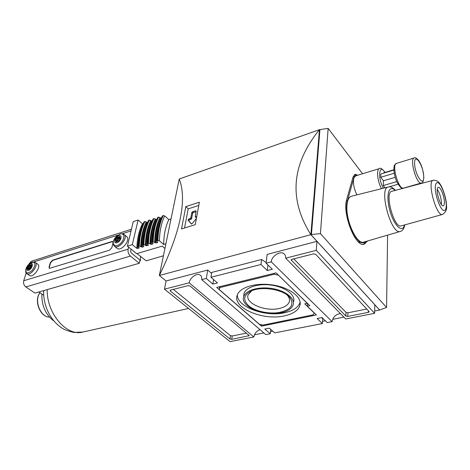 <?xml version="1.0" encoding="UTF-8"?>
<svg xmlns="http://www.w3.org/2000/svg" width="470" height="470" viewBox="0 0 470 470"><rect width="100%" height="100%" fill="white"/><g stroke="black" fill="none" stroke-linecap="round" stroke-linejoin="round"><path stroke-width="0.7" d="M358.31 241.792L362.717 242.878L363.897 242.52M355.543 175.909L354.321 176.226L352.941 177.431M356.56 175.598L354.433 174.634M363.539 244.312L366.177 241.398M357.817 175.216L355.02 174.329L353.088 176.92L346.731 199.386C341.972 213.315 355.655 247.937 364.221 244.2L367.499 241.01M362.546 173.771L328.142 128.369L319.436 129.685L179.258 178.988C187.189 199.65 180.55 231.816 159.354 275.49L179.258 178.988M320.44 233.619L310.887 234.612L379.631 310.006L386.563 307.468L320.44 233.619L328.142 128.369M386.563 307.468L387.609 235.135M379.631 310.006L374.661 311.034M384.942 187.824L383.314 185.544L383.403 180.803L380.8 177.261L380.87 173.976L393.86 170.064M393.848 169.752L383.555 172.854L383.549 173.172M319.459 129.714L319.436 129.685C291.418 164.371 288.568 199.368 310.887 234.665L159.354 275.49L166.092 280.972L207.716 270.038L211.588 273.44M199.374 202.212L185.838 206.606L181.479 228.925L195.238 224.713L199.374 202.212M441.395 204.55L441.465 202.688C441.036 197.406 439.638 192.97 437.27 189.381M439.28 200.531L437.776 195.479M401.221 225.876C394.142 228.972 384.149 192.295 391.804 191.319L433.205 180.286C426.672 180.974 436.548 217.216 442.511 214.443L401.221 225.876M444.391 201.906C444.456 204.197 444.091 205.484 443.304 205.772C440.114 207.153 434.844 187.818 438.287 187.366C440.325 186.461 444.297 195.978 444.391 201.906M404.852 224.871C404.012 228.714 402.531 230.888 400.416 231.393C391.257 235.652 378.279 188.018 388.314 186.972L351.378 196.26C348.787 197.018 347.306 200.232 346.93 205.907C345.72 221.153 357.182 245.246 363.862 242.074L400.34 231.416M355.596 175.897L353.793 178.218C352.882 183.053 353.91 188.605 356.865 194.88M352.635 178.524L353.793 178.218L347.471 200.708C342.994 213.897 356.066 246.515 364.009 242.485L365.46 241.609M196.037 211.659L193.252 212.54L192.618 213.245L191.601 218.638L190.808 217.898L190.168 218.609L188.629 219.091L188.047 220.107L191.366 223.984L192.148 223.685L196.225 218.632M191.566 224.031L188.84 220.841L189.422 219.825L190.961 219.349L191.601 218.638M196.395 217.651L195.238 216.893L196.366 217.657M195.238 216.893L196.137 211.136L195.696 210.772L192.465 211.8L191.825 212.505L190.808 217.898M196.578 216.6L195.573 216.917M198.692 205.478L188.217 208.85L184.528 227.991M185.838 206.606L188.217 208.85M284.468 315.858C293.192 313.925 298.356 310.406 299.966 305.3C302.181 297.322 290.066 287.799 273.334 285.079C256.632 282.259 240.053 287.035 237.315 294.931C231.722 307.674 262.847 321.004 284.468 315.858M237.344 294.843C236.874 306.91 265.215 317.321 284.703 312.72C293.374 310.782 298.509 307.257 300.107 302.145L300.118 302.104M293.533 301.887C295.871 295.413 286.189 287.505 272.618 285.308C259.076 283.022 245.669 287.105 243.954 293.674L243.73 296.094M281.136 312.809C287.658 311.352 291.653 308.749 293.121 304.995C295.448 298.585 285.784 290.742 272.248 288.551C258.741 286.265 245.375 290.296 243.666 296.811C240.111 306.745 264.387 316.845 281.136 312.809M251.626 290.812L248.101 294.931C244.776 303.268 265.203 311.933 279.309 308.473C284.832 307.21 288.163 304.965 289.303 301.752C289.884 299.696 289.297 297.61 287.528 295.507L286.953 294.878M288.921 296.5L289.931 297.557C294.49 304.672 291.042 309.624 279.585 312.409C268.993 314.365 254.91 311.287 248.43 305.547C242.749 299.96 243.595 295.148 250.957 291.106C260.909 286.089 281.647 289.021 288.921 296.5M278.228 275.126L274.163 274.269L219.925 287.54L219.208 289.479L259.487 324.318L263.124 325.07L313.173 314.841L314.277 313.055L304.748 303.837L307.221 303.309L278.246 274.985M219.631 286.724L219.208 289.479M220.066 286.618L219.925 287.54M274.269 273.311L274.163 274.269M309.754 305.618L276.066 272.87L216.699 287.44L261.467 326.156L316.404 314.965L307.286 306.146L309.754 305.618M307.498 303.426L307.286 306.146M261.631 324.764L261.467 326.156M173.336 289.385L230.453 335.633L232.192 335.985L246.55 333.113M190.097 286.036L188.153 285.631L170.581 290.084L170.07 290.442L170.334 291.03L229.983 338.988L231.728 339.346L249.259 335.639L190.097 286.036M293.785 258.864L346.038 312.403L347.929 312.797L366.741 309.025M368.991 311.446L315.681 254.317L313.543 253.859L291.835 259.358L291.089 259.904L345.861 316.028L347.759 316.422L368.31 312.362L369.12 311.839L368.991 311.446M200.837 275.632L200.161 275.05C196.918 272.659 189.927 277.641 189.193 282.834L253.841 336.972C254.564 333.359 256.638 330.927 260.063 329.67M200.161 275.05C201.495 275.984 202.006 277.512 201.695 279.638L265.838 334.622L270.262 333.753L264.792 329.029L269.269 328.13L274.715 332.883L322.367 323.548L322.684 318.807L321.762 317.597M285.672 258.171L345.755 318.965L374.608 313.314L316.275 250.346L285.672 258.171C285.836 256.203 285.267 254.717 283.956 253.712C280.161 250.575 271.648 256.068 271.255 261.855L332.108 321.639C332.971 316.997 335.75 314.312 340.445 313.596M267.918 264.951L267.271 270.538L260.979 264.481L210.965 277.271L217.481 282.952L212.845 284.103L206.312 278.457L201.695 279.638M266.167 262.554L261.59 259.481L260.979 264.481M261.59 259.481L211.753 272.424L210.965 277.271M189.193 282.834L164.459 289.162L230.047 341.631L253.841 336.972M379.631 310.053L310.887 234.665L319.436 129.726M311.446 234.459L319.941 129.544M332.108 321.639L327.22 322.596L322.021 317.544L317.144 318.519L322.367 323.548M271.255 261.855L266.096 263.176L272.365 269.269L267.271 270.538M343.923 317.109L332.637 319.341M325.352 320.781L322.514 321.339M272.753 331.174L270.491 331.62M263.864 332.93L254.446 334.793M374.608 313.314L374.813 304.772L316.962 241.327L267.125 254.423L266.096 263.176M164.459 289.162L166.092 280.972M206.312 278.457L207.716 270.038M270.262 333.753L270.726 329.405M316.275 250.346L316.962 241.327M212.845 284.103L213.574 279.544M394.201 173.254L380.8 177.261M395.135 177.337L383.403 180.803M396.686 181.643L383.314 185.544M398.02 184.246L389.013 186.854M38.881 291.988L43.692 295.254M43.892 290.554L43.581 292.322M139.954 260.38L140.412 260.744L140.565 256.203M136.964 253.583L146.211 260.827L163.419 255.774M35.385 262.483L37.635 264.075C41.83 266.02 33.423 278.07 29.598 275.573L29.293 275.361M30.632 263.664C34.099 262.519 31.972 269.275 28.517 270.326C25.063 271.425 27.213 264.71 30.632 263.664M31.472 264.551L28.981 265.344L27.419 267.941L27.742 269.657L30.18 268.64L31.549 266.643L31.472 264.551M124.403 234.712L126.436 236.398C131.312 239.03 121.695 251.673 117.242 248.466L116.783 248.095M118.751 235.646C122.876 234.283 121.113 241.492 116.983 242.755C112.865 244.059 114.674 236.898 118.751 235.646M119.903 236.539L116.924 237.485L115.326 240.288L115.743 240.575L115.92 242.068L118.822 240.904L120.261 238.737L119.903 236.539M112.865 241.803L111.931 241.78L52.822 260.351L50.601 262.818L49.297 267.136L49.397 268.435M111.872 247.572L113.017 243.049L112.677 241.639L111.684 241.586L52.575 260.168L50.349 262.636L49.05 266.96L49.321 268.399L109.498 250.21L111.872 247.572M128.61 247.132L128.122 249.182C127.717 251.914 128.475 254.217 130.401 256.079L139.302 263.271L140.019 260.11L131.148 252.901L130.584 251.18L131.065 249.135M26.191 273.023L23.723 280.743C23.171 283.263 23.876 285.331 25.844 286.947L34.98 293.104L139.302 263.271M131.424 229.243L31.091 261.373L29.052 264.052M164.706 215.9L163.237 215.571C159.964 222.345 158.19 230.647 157.914 240.481L159.412 240.81L163.666 244.471C163.842 234.618 165.563 226.334 168.836 219.625L164.706 215.9C161.416 222.651 159.653 230.952 159.412 240.81M164.929 248.466L162.191 246.121L136.623 253.683L127.388 246.133L133.251 221.623L138.098 220.036L142.469 223.814C139.026 230.464 137.14 238.637 136.817 248.342L139.126 248.078L138.303 246.621L139.261 246.116L142.198 247.155L143.697 246.703L142.88 245.24L143.849 244.729L146.799 245.775L148.309 245.317L147.504 243.848L148.479 243.331L151.434 244.382L152.956 243.924L152.162 242.444L153.15 241.921L156.116 242.972L157.703 242.496L156.915 241.016L157.914 240.481M165.887 243.812L163.666 244.471M127.388 246.133L132.317 244.629L136.817 248.342M163.237 215.571L162.309 215.994C158.983 222.827 157.186 231.17 156.915 241.016M152.162 242.444C152.456 232.632 154.283 224.319 157.632 217.504L158.554 217.087L161.034 218.156M147.504 243.848C147.821 234.072 149.672 225.782 153.05 218.979L153.96 218.574L156.034 219.443C152.668 226.141 150.858 234.389 150.6 244.194M142.88 245.24C143.227 235.499 145.101 227.233 148.508 220.448L149.407 220.048L151.475 220.912C148.085 227.592 146.246 235.817 145.964 245.587M138.303 246.621C138.668 236.915 140.565 228.673 144.002 221.905L144.889 221.505L146.951 222.369C143.532 229.037 141.676 237.233 141.37 246.967M171.021 218.932L168.836 219.625M132.317 244.629L138.098 220.036M54.038 321.092C45.684 314.835 41.619 305.8 41.83 293.991M117.083 241.457L118.728 238.96L120.479 238.39M29.945 264.992L31.778 266.279L30.82 266.631L30.527 267.342L28.682 266.049M29.228 268.993L30.527 267.342M383.491 188.188C377.398 178.735 379.073 162.608 384.965 172.431M446.3 204.767C446.23 209.978 444.943 211.647 442.446 209.773C439.092 206.142 435.543 195.555 435.214 188.147C435.373 182.971 436.712 181.438 439.233 183.541C442.546 187.354 445.907 197.476 446.3 204.767M404.494 224.971C402.49 233.708 393.854 225.535 389.818 210.419C385.641 195.344 388.948 183.923 395.1 190.444M346.361 200.978L347.471 200.708M196.125 211.177L195.696 210.772M188.84 220.841L188.047 220.107M189.422 219.825L188.629 219.091M190.961 219.349L190.168 218.609M192.618 213.245L191.825 212.505M193.252 212.54L192.465 211.8M248.806 334.993L248.683 335.997M232.192 335.985L231.728 339.346M230.453 335.633L229.983 338.988M170.516 290.102L170.334 291.03M368.357 310.758L368.31 312.362M347.929 312.797L347.759 316.422M346.038 312.403L345.861 316.028M291.365 259.563L291.277 260.48M381.54 188.676C377.469 181.673 376.194 169.141 379.443 168.601C380.4 167.543 382.28 168.806 385.083 172.396M423.723 176.814C424.034 188.253 414.675 174.617 414.575 163.213C414.475 151.975 423.605 165.81 423.723 176.814M421.32 183.024C416.755 185.104 409.223 158.778 414.164 157.979C414.728 157.145 416.173 157.897 418.488 160.241C421.414 164.318 423.188 169.993 423.822 177.261C423.399 181.508 422.565 183.429 421.32 183.024L403.519 188.106C398.695 190.25 391.252 164.288 396.439 163.401L414.164 157.979M188.57 308.449L82.773 332.061C66.775 336.72 46.577 313.549 47.2 289.608M29.816 263.382L32.001 262.154C35.814 262.195 35.89 264.916 32.23 270.321C27.548 274.216 25.451 273.746 25.938 268.916C26.602 266.878 27.895 265.033 29.816 263.382L32.183 262.06L35.08 262.266C39.269 264.193 30.826 276.278 27.007 273.787L29.598 275.573M29.992 263.946L32.859 262.195M117.242 248.466L114.704 246.427C112.683 244.635 112.63 242.074 114.545 238.742L116.096 236.71L120.003 234.078C125.038 232.327 125.226 239.577 120.156 243.789C115.162 248.148 111.032 244.3 114.545 238.742L116.096 236.71L120.167 233.984C122.059 233.584 123.316 233.696 123.933 234.324C128.804 236.945 119.145 249.629 114.704 246.427L114.222 246.027M130.401 256.079L25.844 286.947M128.122 249.182L23.723 280.743M131.018 230.946L122.282 233.731M117.929 235.118L33.981 261.872M30.239 263.065L29.263 263.376M139.138 247.584L139.126 248.078M141.435 228.044C139.132 233.954 137.869 240.775 137.639 248.524M162.632 215.771C159.354 222.539 157.573 230.835 157.297 240.669M157.709 241.974L157.703 242.496M160.658 219.825C157.814 226.258 156.304 233.972 156.116 242.972M160.628 217.963C157.297 224.672 155.511 232.95 155.276 242.79M160.017 217.416C156.698 224.149 154.906 232.427 154.642 242.25M158.554 217.087C155.253 223.843 153.449 232.121 153.15 241.921M157.955 217.281C154.648 224.037 152.844 232.309 152.538 242.103M152.967 243.407L152.956 243.924M155.576 222.398C153.008 228.608 151.628 235.94 151.434 244.382M155.417 218.897C152.069 225.618 150.253 233.872 149.965 243.66M153.96 218.574C150.629 225.312 148.802 233.567 148.479 243.331M153.367 218.767C150.03 225.506 148.197 233.755 147.874 243.513M148.32 244.811L148.309 245.317M150.823 224.284C148.344 230.4 147.004 237.562 146.799 245.775M150.858 220.371C147.486 227.075 145.641 235.3 145.33 245.058M149.407 220.048C146.047 226.769 144.196 235 143.849 244.729M148.814 220.236C145.453 226.963 143.597 235.182 143.25 244.911M143.708 246.204L143.697 246.703M146.111 226.17C143.72 232.18 142.416 239.177 142.198 247.155M146.335 221.828C142.933 228.52 141.065 236.721 140.736 246.439M144.889 221.505C141.505 228.22 139.625 236.422 139.261 246.116M144.308 221.699C140.912 228.402 139.032 236.604 138.662 246.298M49.444 317.08C40.397 317.303 33.74 300.201 40.038 292.775M119.879 236.721L119.468 236.381M120.502 238.267L118.775 236.851M119.879 238.549L118.076 237.074M119.321 238.472L117.518 236.998M118.728 238.96L116.924 237.485M118.452 239.718L116.648 238.243M117.941 240.487L116.131 239.013M117.3 241.11L115.491 239.635M116.936 241.551L115.785 240.611M116.666 241.733L115.925 241.133M116.131 242.074L115.837 241.839M120.49 238.196L120.003 237.797M31.461 264.61L31.138 264.381M31.32 265.356L30.532 264.804M31.343 266.196L29.504 264.904M30.82 266.631L28.981 265.344M30.033 268.053L28.188 266.766M29.457 268.617L27.613 267.33M28.946 269.01L27.419 267.941M28.876 269.034L27.724 268.229M28.511 269.245L27.818 268.764M442.511 214.443C445.76 212.34 447.088 209.391 446.488 205.601C446.488 198.029 442.023 186.619 440.472 184.775C438.798 181.573 436.372 180.081 433.205 180.286M395.464 190.344C391.257 186.085 389.965 186.831 388.314 186.972M300.107 302.145L299.966 305.3M243.666 296.811L243.954 293.674M287.528 295.507L289.931 297.557M284.873 254.646L283.956 253.712M355.502 175.921L379.443 168.601M403.519 188.106C402.214 189.551 399.899 187.313 396.58 181.391C393.261 173.036 393.613 165.939 394.724 164.858L396.439 163.401M25.938 268.916C25.415 271.942 25.774 273.563 27.007 273.787M82.773 332.061L73.743 332.443C68.056 330.998 64.49 329.752 63.039 328.706C58.715 326.08 54.978 322.596 51.829 318.255C46.36 310.241 43.61 301.335 43.587 291.529M49.456 317.091C40.167 317.373 33.505 300.201 39.991 292.745"/></g></svg>
